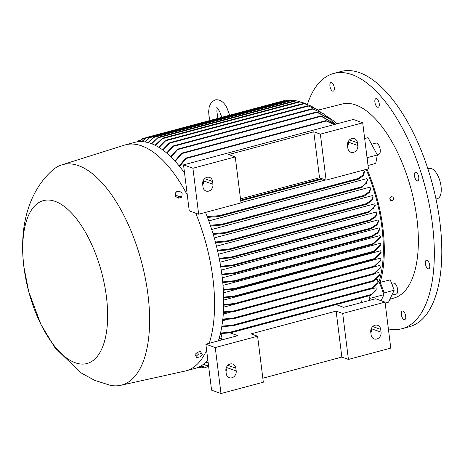 <?xml version="1.0" encoding="UTF-8"?>
<svg xmlns="http://www.w3.org/2000/svg" width="465" height="465" viewBox="0 0 465 465"><rect width="100%" height="100%" fill="white"/><g stroke="black" fill="none" stroke-linecap="round" stroke-linejoin="round"><path stroke-width="0.7" d="M331.667 121.138A98.487 44.041 75 0 1 335.579 124.196M307.394 104.468L304.331 103.131L298.797 101.719L162.57 138.169L155.368 145.388M137.338 141.837L138.587 140.773L137.466 141.819M140.744 140.174L138.587 140.773M139.238 141.639L142.633 138.622L139.442 141.627M145.934 137.721L142.633 138.622M141.796 141.61L146.277 137.535L142.046 141.622M284.359 100.574L146.277 137.535M285.772 100.795L145.609 138.181M144.76 141.895L149.829 137.187L145.039 141.935M289.898 100.434L288.37 100.103L149.829 137.187M290.154 100.457L289.474 100.289L149.213 137.814M147.998 142.557L154.142 136.867L148.294 142.639M291.642 100.062L154.142 136.867M294.798 100.766L292.741 100.248L153.531 137.495M151.439 143.662L158.269 137.315L151.753 143.778M295.897 100.731L297.292 101.033L296.35 100.829L157.681 137.936M296.891 100.94L295.31 100.638L158.269 137.315M300.524 102.004L297.292 101.033M155.043 145.225L162.57 138.169M298.815 101.73L303.854 102.957M158.78 147.277L166.261 140.174L159.117 147.486M303.988 103.567L311.009 105.997L303.988 103.567M313.91 107.665L311.009 105.997M162.64 149.846L169.155 143.092L170.12 142.592L162.988 150.096M320.106 111.536L317.357 109.554L307.667 105.788L317.078 109.385M166.609 152.95L172.829 146.277L173.794 145.772L166.964 153.252M326.035 116.052L323.413 113.774L312.387 108.688L323.146 113.57M170.69 156.629L177.212 149.503L178.234 148.98L171.05 156.984M331.754 121.237L329.232 118.639L316.398 112.013L317.147 112.059L328.982 118.412M174.869 160.937L181.524 153.462M321.454 116.018L334.87 124.19L320.664 115.983L321.454 116.018M320.722 115.954L182.419 152.956L175.241 161.343M181.24 153.944L182.687 152.962M179.159 165.918L185.477 158.466M326.349 120.772L334.196 124.568M334.004 124.62L325.64 120.697L186.355 157.966L186.389 158.443L179.542 166.394M185.239 158.92L186.663 157.984M183.559 171.661L184.239 170.597M184.361 171.562L183.954 172.207M366.124 169.417A98.487 44.041 75 0 1 381.939 227.455A98.487 44.041 75 0 1 379.022 281.61L383.974 294.653L369.861 298.425L368.838 300.582M240.957 202.606L325.616 179.955M208.779 220.91L366.868 178.612L367.449 179.624L366.606 183.146L361.503 186.866L221.747 224.258L222.317 224.572L221.514 225.048L210.552 225.99M211.709 229.501L369.913 187.168L370.39 188.093L369.303 191.661L363.839 195.416L224.886 232.599L225.537 232.889L224.734 233.366L213.237 234.43M214.26 237.911L372.512 195.567L372.924 196.445L371.704 199.973L366.211 203.67L227.048 240.905L227.763 241.178L227.001 241.649L215.58 242.736M216.463 246.171L374.714 203.827L375.086 204.693L373.779 208.14L368.385 211.749L228.699 249.13L229.466 249.391L228.751 249.845L217.603 250.926M218.347 254.279L376.551 211.953L376.906 212.836L375.412 216.33L369.745 219.98L230.931 257.122L231.785 257.36L231.082 257.813L219.317 258.999M219.939 262.254L378.045 219.951L378.388 220.887L376.772 224.38L371.012 228.013L232.547 265.062L233.471 265.277L232.802 265.718L220.753 266.968M221.241 270.095L379.196 227.833L379.545 228.85L377.783 232.366L371.861 236.005L234.116 272.862L235.133 273.06L234.482 273.496L221.898 274.827M207.192 216.649L219.41 215.632L219.916 215.963L218.812 216.504L207.483 217.411M358.067 178.996L358.137 178.514L363.368 174.648L364.054 171.027L363.508 170.114M364.054 171.027L364.374 171.794L363.764 175.288L358.759 179.077L219.056 216.458M210.302 225.24L221.747 224.258M367.449 179.624L367.728 180.379L362.008 187.459L221.514 225.048M213.017 233.692L224.886 232.599M370.39 188.093L370.628 188.837L369.605 192.312L364.415 195.98L363.624 195.945L363.839 195.416M215.388 242.009L227.048 240.905M372.924 196.445L373.128 197.177L371.959 200.63L366.682 204.257L365.926 204.211L366.211 203.67M217.434 250.205L228.699 249.13M375.086 204.693L375.261 205.414L368.757 212.366L368.053 212.307L368.385 211.749M219.178 258.29L230.931 257.122M376.906 212.836L377.045 213.551L375.581 217.004L370.03 220.613L369.326 220.555L369.745 219.98M220.637 266.271L232.547 265.062M378.388 220.887L378.504 221.596L376.9 225.06L371.204 228.675L370.524 228.606L371.018 228.013M221.811 274.141L234.116 272.862M379.545 228.85L379.632 229.547L377.865 233.058L371.948 236.697L371.285 236.627L371.861 236.005M371.948 236.697L371.285 236.627M222.264 277.803L380.021 235.592L380.387 236.72L373.064 243.614L234.395 280.721L235.418 280.912L234.581 281.383L222.77 282.586M223.014 285.376L380.504 243.236L380.905 244.514L373.837 251.193L234.627 288.44L235.679 288.626L234.906 289.079L223.357 290.236M223.496 292.805L380.649 250.751L381.091 252.222L374.511 258.569L234.255 296.1L235.307 296.286L234.622 296.717L223.665 297.774M223.7 300.076L380.428 258.139L380.928 259.859L374.383 266.096L234.447 303.535L235.552 303.709L234.924 304.122L223.677 305.203M223.63 307.179L379.806 265.387L380.399 267.427L374.063 273.449L234.133 310.887L235.273 311.05L234.703 311.451L223.38 312.515M223.276 314.078L231.669 311.829M375.325 273.391L378.754 272.478L379.469 274.931L373.744 280.505L232.872 318.2L222.828 319.066M222.636 320.74L227.786 319.362M376.086 279.68L377.191 279.384L378.086 282.383L372.448 287.754L232.355 325.238L221.875 326.116M221.712 327.093L223.345 326.651M378.155 281.842L379.022 281.61M222.706 281.906L234.395 280.721M372.884 244.392L234.581 281.383M380.387 236.72L380.446 237.412L373.046 244.334L372.471 244.241L373.046 244.334M223.316 289.561L234.627 288.44M373.569 251.989L234.906 289.079M380.905 244.514L380.934 245.195L373.726 251.931L373.221 251.821L373.726 251.931M223.648 297.118L234.255 296.1M235.307 296.286L234.622 296.717M381.091 252.222L381.091 252.902L374.313 259.336L373.895 259.203L374.313 259.336M223.688 304.552L234.447 303.535M235.552 303.709L234.924 304.122M380.928 259.859L380.899 260.534L374.081 266.887L373.715 266.741L374.081 266.887M223.421 311.875L234.133 310.887M235.273 311.05L234.703 311.451M380.399 267.427L380.335 268.096L373.662 274.269L373.36 274.1L373.662 274.269M233.517 318.74L234 318.362L233.517 318.74L222.758 319.693M232.355 318.444L234.064 318.484M379.469 274.931L379.364 275.594L373.273 281.348M233.122 325.744L233.546 325.384L233.122 325.744L221.776 326.726M231.878 325.454L233.639 325.517M378.086 282.383L377.94 283.04L371.855 288.626M220.532 333.004L229.704 332.336L371.645 294.357L376.179 289.788L376.127 287.754L366.356 290.114M230.506 332.83L230.832 332.498L230.506 332.83L220.393 333.603M229.303 332.51L230.936 332.649M376.179 289.788L375.987 290.439L371.012 295.234M220.422 333.597L222.078 337.968L219.015 338.787M222.078 337.968L221.061 340.124M361.392 302.575L360.817 297.984M221.125 333.574L221.474 336.375M221.758 338.648L221.915 339.898M348.239 144.592L347.46 144.801M368.873 295.827L369.861 298.425M383.974 294.653L381.102 300.716M291.689 100.062L292.194 100.173L291.689 100.062M293.229 100.376L291.66 100.062M288.416 100.103L288.835 100.237L288.416 100.103M285.946 100.893L284.365 100.574M284.441 100.568L284.807 100.713L284.441 100.568M206.268 361.898L208.186 362.845M208.227 363.194L206.018 362.13M325.587 120.807L326.872 121.022M203.519 364.24L208.582 366.036M208.605 366.217L203.286 364.415M200.956 365.943L205.431 367.373L208.611 366.275M204.327 367.199L200.746 366.065M208.645 366.53L205.513 367.367L203.926 367.042M198.764 367.083L201.455 367.838L203.6 367.013M200.403 367.652L198.602 367.152M204.1 367.147L201.519 367.838L199.973 367.507M197.311 367.687L198.183 367.873L197.241 367.71M199.235 367.344L197.677 367.763L198.183 367.873M372.477 244.265L373.587 243.695M370.838 295.217L371.791 294.38M371.605 288.602L372.663 287.783M372.994 281.313L373.988 280.552M362.345 187.046L361.276 187.232M361.375 187.366L361.503 186.866M373.319 274.228L374.366 273.496M359.073 178.694L357.934 178.851M373.691 266.84L374.732 266.154M373.889 259.278L374.9 258.645M373.221 251.873L374.296 251.263M362.706 122.818L353.307 119.453L183.53 164.883L189.255 210.86L198.654 214.226L240.998 202.897L235.267 156.92L228.687 154.56L313.788 131.793L320.368 134.153L362.706 122.818L368.431 168.795L326.093 180.129L319.513 177.769L240.498 198.91M202.728 184.931A5.766 4.923 109.7 0 0 203.542 180.908L203.449 180.158M347.599 146.167A5.766 4.923 109.7 0 0 348.413 142.145L348.32 141.395M202.635 184.181A5.766 4.923 -70.3 0 1 204.548 178.717A5.766 4.923 -70.3 0 1 209.558 177.421A5.766 4.923 -70.3 0 1 212.598 181.513L212.941 184.274A5.766 4.923 -70.3 0 1 211.023 189.737A5.766 4.923 -70.3 0 1 206.012 191.034A5.766 4.923 -70.3 0 1 202.978 186.942L202.635 184.181M347.506 145.417A5.766 4.923 -70.3 0 1 349.424 139.953A5.766 4.923 -70.3 0 1 354.429 138.657A5.766 4.923 -70.3 0 1 357.469 142.749L357.812 145.51A5.766 4.923 -70.3 0 1 355.894 150.974A5.766 4.923 -70.3 0 1 350.889 152.27A5.766 4.923 -70.3 0 1 347.849 148.178L347.506 145.417M313.788 131.793L319.513 177.769M320.368 134.153L326.093 180.129M198.654 214.226L192.929 168.249L235.267 156.92M192.929 168.249L183.53 164.883M215.26 347.558L220.985 393.535L263.33 382.207L257.604 336.23L215.26 347.558L205.861 344.193L237.824 335.637L230.117 332.876M257.604 336.23L251.024 333.87L336.119 311.102L342.699 313.457L348.425 359.433L390.769 348.105L385.043 302.128L342.699 313.457M385.043 302.128L375.644 298.763L343.682 307.313L336.09 304.598M225.978 371.593A5.766 4.923 109.7 0 0 226.792 367.571L226.699 366.821M370.849 332.83A5.766 4.923 109.7 0 0 371.663 328.807L371.57 328.058M205.861 344.193L211.587 390.164L220.985 393.535M225.885 370.843A5.766 4.923 -70.3 0 1 227.798 365.38A5.766 4.923 -70.3 0 1 232.808 364.083A5.766 4.923 -70.3 0 1 235.848 368.181L236.191 370.936A5.766 4.923 -70.3 0 1 234.273 376.4A5.766 4.923 -70.3 0 1 229.262 377.696A5.766 4.923 -70.3 0 1 226.228 373.604L225.885 370.843M370.756 332.08A5.766 4.923 -70.3 0 1 372.674 326.616A5.766 4.923 -70.3 0 1 377.685 325.32A5.766 4.923 -70.3 0 1 380.719 329.418L381.062 332.173A5.766 4.923 -70.3 0 1 379.144 337.637A5.766 4.923 -70.3 0 1 374.139 338.933A5.766 4.923 -70.3 0 1 371.099 334.841L370.756 332.08M348.425 359.433L341.851 357.079L262.835 378.219M336.119 311.102L341.851 357.079M120.697 385.305A114.099 51.022 -105 0 0 147.98 294.833A114.099 51.022 -105 0 0 61.723 164.901A114.099 51.022 -105 0 0 52.562 170.225C36.636 184.123 26.36 205.722 23.506 230.692C22.198 242.474 22.332 254.564 23.901 266.957L28.737 291.677L40.926 324.494L54.928 347.651L80.631 372.657L94.674 380.358L110.1 385.264A114.099 51.022 -105 0 0 120.697 385.305L184.931 371.099A116.982 52.313 -105 0 0 185.924 370.855L195.056 368.414A116.982 52.313 -105 0 0 207.861 360.253M218.376 340.845A116.982 52.313 -105 0 0 222.038 275.902A116.982 52.313 -105 0 0 205.518 212.389M184.547 173.044A116.982 52.313 -105 0 0 134.583 142.4L125.451 144.842A116.982 52.313 -105 0 0 124.463 145.127L61.723 164.901M185.924 370.855A116.982 52.313 -105 0 0 206.611 350.186M209.244 343.286A116.982 52.313 -105 0 0 212.9 278.343A116.982 52.313 -105 0 0 195.713 213.173M187.29 195.073A116.982 52.313 -105 0 0 125.451 144.842M106.433 296.833A84.316 37.706 -105 0 0 55.143 201.374A84.316 37.706 -105 0 0 23.959 267.294A84.316 37.706 -105 0 0 75.243 362.752A84.316 37.706 -105 0 0 106.433 296.833M202.269 354.702L200.491 351.47L197.375 352.307L195.004 354.446L196.038 356.37L198.41 354.231L201.525 353.394L202.269 354.702L199.892 356.847L196.776 357.684L196.038 356.37M197.375 352.307L198.41 354.231M200.491 351.47L201.525 353.394M176.125 191.876L175.497 193.208L175.282 196.125L178.182 198.206L181.298 197.375L181.925 196.044L178.81 196.881L175.91 194.794L176.125 191.876L179.24 191.045L182.141 193.126L181.925 196.044M175.282 196.125L175.91 194.794M178.182 198.206L178.81 196.881M337.073 123.8A100.411 44.902 -105 0 0 325.837 115.861M383.712 293.967L384.23 292.88L380.242 282.371L379.829 283.243A100.411 44.902 -105 0 0 382.875 227.792A100.411 44.902 -105 0 0 366.995 169.184M367.176 158.71L367.385 157.635L377.348 154.973L375.743 163.36L368.024 165.528M371.582 144.243L375.9 143.086A5.766 2.581 75 0 1 378.899 145.469A5.766 2.581 75 0 1 378.917 154.217L377.185 154.676M389.885 299.309L394.646 297.832A100.411 44.902 -105 0 0 416.919 218.684A100.411 44.902 -105 0 0 355.841 105.003A100.411 44.902 -105 0 0 342.752 103.881L318.159 110.077M367.385 157.635L366.943 156.815M391.954 284.33L395.023 283.522A5.766 2.581 75 0 1 397.284 293.066A5.766 2.581 75 0 1 396.29 294.019L391.826 295.217M380.242 282.371L390.251 279.837L394.192 290.212L388.537 302.163L385.16 303.07M392.053 200.636A1.959 1.75 -100.1 0 1 389.908 199.183A1.959 1.75 -100.1 0 1 391.367 196.782M390.123 199.148A1.959 1.75 79.9 0 0 393.506 198.241A1.959 1.75 79.9 0 0 390.123 199.148M384.23 292.88L394.192 290.212M364.67 138.564L368.048 137.663L377.348 154.973M404.835 319.565A4.447 1.988 75 0 1 404.666 319.629A4.447 1.988 75 0 1 401.65 316.049A4.447 1.988 75 0 1 402.196 311.108A4.447 1.988 75 0 1 402.365 311.044A4.447 1.988 75 0 1 405.381 314.625A4.447 1.988 75 0 1 404.835 319.565M429.77 266.864A4.447 1.988 75 0 1 428.707 268.811A4.447 1.988 75 0 1 426.306 266.811A4.447 1.988 75 0 1 425.347 262.173A4.447 1.988 75 0 1 426.411 260.226A4.447 1.988 75 0 1 428.806 262.231A4.447 1.988 75 0 1 429.77 266.864M418.407 175.636A4.447 1.988 75 0 1 417.75 180.839A4.447 1.988 75 0 1 414.797 177.456A4.447 1.988 75 0 1 415.454 172.253A4.447 1.988 75 0 1 418.407 175.636M377.406 99.324A4.447 1.988 75 0 1 379.26 103.928A4.447 1.988 75 0 1 378.208 107.246A4.447 1.988 75 0 1 376.72 106.584A4.447 1.988 75 0 1 374.866 101.98A4.447 1.988 75 0 1 375.912 98.661A4.447 1.988 75 0 1 377.406 99.324M330.784 82.619A4.447 1.988 75 0 1 330.952 82.555A4.447 1.988 75 0 1 333.969 86.135A4.447 1.988 75 0 1 333.422 91.076A4.447 1.988 75 0 1 333.254 91.14A4.447 1.988 75 0 1 330.237 87.559A4.447 1.988 75 0 1 330.784 82.619M388.38 328.912A132.118 59.078 -105 0 0 401.958 328.72A132.118 59.078 -105 0 0 429.346 205.077A132.118 59.078 -105 0 0 352.063 74.656A132.118 59.078 -105 0 0 333.661 73.464A132.118 59.078 -105 0 0 307.377 104.456M401.958 328.72L409.433 326.721A132.118 59.078 -105 0 0 436.815 203.077A132.118 59.078 -105 0 0 359.532 72.656A132.118 59.078 -105 0 0 341.13 71.465L333.661 73.464M435.99 199.014L437.431 198.625A15.612 6.981 -105 0 0 441.035 186.279A15.612 6.981 -105 0 0 429.358 168.458L427.916 168.847M140.029 140.849L137.896 141.424M145.063 138.442L141.935 139.279M299.826 101.928L162.082 138.785M304.238 103.718L165.773 140.773M308.522 106.026L169.708 143.168M313.154 108.95L173.462 146.324M317.113 112.286L177.95 149.527M321.321 116.273L182.361 153.456M326.145 121.051L186.389 158.443M321.606 178.519L240.655 200.177M322.745 178.926L240.742 200.868L322.774 178.938M358.137 178.514L219.41 215.632M358.591 179.101L219.311 216.37M361.846 187.482L221.758 224.967M364.089 196.061L224.99 233.285M366.356 204.344L227.251 241.562M368.443 212.447L228.995 249.763M369.698 220.706L231.332 257.726M370.867 228.763L233.052 265.637M371.599 236.79L234.738 273.408M372.727 244.416L235.087 281.244M373.424 252.013L235.395 288.945M374.04 259.412L235.081 296.594M373.819 266.957L235.371 304.005M373.412 274.333L235.139 311.335M373.052 281.406L233.918 318.63M371.645 288.684L233.517 325.64M370.849 295.281L230.855 332.737M212.598 181.513L204.612 178.653M212.941 184.274L203.542 180.908M357.469 142.749L349.488 139.889M357.812 145.51L348.413 142.145M235.848 368.181L227.862 365.321M236.191 370.936L226.792 367.571M380.719 329.418L372.738 326.558M381.062 332.173L371.663 328.807M209.994 120.47L208.93 115.471L208.669 111.513L209.221 106.752L211.406 102.259L215.051 99.905C219.776 99.161 223.7 101.713 226.821 107.578L229.698 115.198M217.283 108.264L216.841 111.1L217.887 118.36M217.161 107.793L216.632 107.816C216.673 107.357 217.672 108.566 219.625 111.443L221.805 117.308M303.726 102.91L304.331 103.131M303.314 103.486L166.156 140.186M316.438 111.984L178.089 149.003M329.232 118.639L328.726 118.18M312.41 108.665L173.666 145.789M323.413 113.774L322.89 113.373M307.685 105.764L170.01 142.604M199.723 367.478L198.23 367.879M317.357 109.554L316.81 109.217M369.867 220.677L231.082 257.813M368.6 212.424L228.751 249.845M370.913 295.281L230.71 332.795M366.525 204.315L227.001 241.649M371.727 288.678L233.349 325.703M364.258 196.038L224.734 233.366M373.145 281.395L233.744 318.694M373.523 274.321L234.947 311.399M373.936 266.945L235.168 304.075M374.168 259.394L234.871 296.664M371.768 236.761L234.482 273.496M371.029 228.734L232.802 265.718"/></g></svg>
